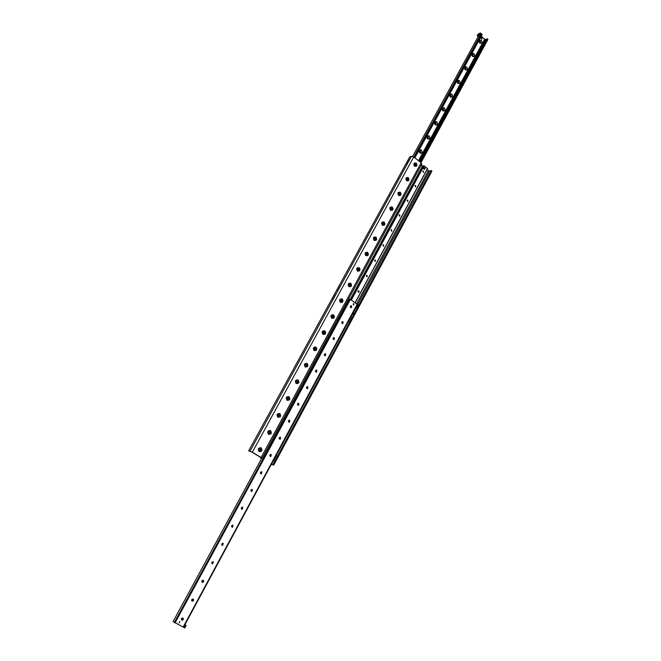 <?xml version="1.0" encoding="UTF-8"?>
<svg xmlns="http://www.w3.org/2000/svg" width="661" height="661" viewBox="0 0 661 661"><rect width="100%" height="100%" fill="white"/><g stroke="black" fill="none" stroke-linecap="round" stroke-linejoin="round"><path stroke-width="0.99" d="M340.299 286.122L339.688 286.618L340.299 286.122M338.143 290.047L337.54 290.543L338.143 290.047M339.126 288.105L338.63 288.51L339.126 288.105M335.557 294.773L334.953 295.269L335.557 294.773M333.4 298.722L332.797 299.218L333.4 298.722M334.383 296.764L333.888 297.169L334.383 296.764M409.399 159.921L408.762 160.458L409.399 159.921M407.416 163.531L406.788 164.068L407.416 163.531M408.308 161.763L407.779 162.209L408.308 161.763M349.058 321.453L348.454 321.932L349.058 321.453M351.189 317.503L350.578 317.982L351.189 317.503M350.082 319.478L349.578 319.874L350.082 319.478M274.389 460.089L273.819 460.543L274.389 460.089M276.711 455.784L276.141 456.239L276.711 455.784M275.513 457.924L275.042 458.304L275.513 457.924M416.232 163.11C417.521 165.589 416.951 166.63 414.521 166.25C413.232 163.771 413.803 162.722 416.232 163.11M408.333 177.611C409.63 180.098 409.052 181.155 406.598 180.792C405.3 178.305 405.879 177.247 408.333 177.611M400.351 192.26C401.657 194.755 401.078 195.821 398.608 195.466C397.294 192.979 397.881 191.905 400.351 192.26M392.295 207.058C393.609 209.554 393.022 210.628 390.527 210.297C389.213 207.794 389.8 206.719 392.295 207.058M384.157 221.997C385.487 224.492 384.892 225.583 382.38 225.269C381.05 222.765 381.645 221.675 384.157 221.997M375.935 237.084C377.274 239.588 376.679 240.687 374.143 240.389C372.804 237.877 373.399 236.778 375.935 237.084M367.64 252.32C368.987 254.832 368.384 255.939 365.822 255.658C364.475 253.146 365.079 252.031 367.64 252.32M359.254 267.713C360.617 270.225 360.005 271.349 357.419 271.084C356.064 268.564 356.676 267.441 359.254 267.713M350.784 283.263C352.156 285.783 351.536 286.915 348.934 286.667C347.562 284.139 348.182 283.007 350.784 283.263M342.233 298.962C343.613 301.49 342.993 302.639 340.365 302.399C338.977 299.871 339.605 298.731 342.233 298.962M333.59 314.834C334.987 317.363 334.359 318.519 331.698 318.305C330.31 315.768 330.938 314.611 333.59 314.834M324.865 330.855C326.27 333.392 325.633 334.557 322.956 334.367C321.543 331.83 322.188 330.657 324.865 330.855M316.041 347.05C317.462 349.586 316.817 350.768 314.115 350.594C312.694 348.05 313.339 346.868 316.041 347.05M307.134 363.41C308.563 365.954 307.91 367.144 305.184 366.987C303.754 364.442 304.407 363.253 307.134 363.41M298.128 379.943C299.573 382.488 298.912 383.694 296.161 383.554C294.715 381.009 295.376 379.802 298.128 379.943M289.031 396.641C290.485 399.194 289.824 400.417 287.039 400.302C285.585 397.74 286.254 396.526 289.031 396.641M279.843 413.522C281.305 416.075 280.636 417.314 277.827 417.215C276.364 414.654 277.033 413.422 279.843 413.522M270.547 430.575C272.026 433.137 271.349 434.384 268.515 434.31C267.036 431.74 267.713 430.501 270.547 430.575M261.161 447.819C262.648 450.381 261.963 451.645 259.104 451.587C257.616 449.017 258.302 447.761 261.161 447.819M261.549 458.585L260.343 457.676L261.269 457.817L260.765 457.42L251.973 452.149L248.66 450.852L409.713 156.946L411.481 156.277L413.712 156.979L421.181 162.763L421.619 164.118M271.365 464.237L273.753 465.08L271.299 464.353M273.753 465.08L431.922 171.067L431.253 170.555L429.443 171.182L427.006 169.803M272.976 464.609L354.015 314.049M354.296 313.537L357.378 307.811L356.312 307.068L357.345 307.836L354.279 313.529M357.32 307.819L431.253 170.555M423.437 166.258L421.131 165.267M248.66 450.852L252.328 452.223L261.12 457.503L262.128 458.288L261.194 458.147L261.607 458.478M179.809 621.456L179.28 622.91L179.809 621.456M353.842 303.771L353.767 304.969L353.296 303.713L353.842 303.771M350.991 305.754L351.561 305.903L351.239 307.72M351.578 305.903L351.47 307.662C350.181 307.505 349.958 306.886 350.784 305.812L351.578 305.903M342.448 321.601L342.993 321.742L342.638 323.584M343.018 321.742L342.885 323.526C341.597 323.345 341.373 322.725 342.224 321.659L343.018 321.742M333.822 337.606L334.342 337.746L333.954 339.605M334.367 337.746L334.218 339.547C332.913 339.349 332.706 338.721 333.59 337.664L334.367 337.746M325.113 353.775L325.609 353.916L325.179 355.792M325.625 353.916L325.452 355.742C324.146 355.519 323.948 354.874 324.857 353.825L325.625 353.916M316.313 370.119L316.776 370.259L316.305 372.143M316.793 370.259L316.602 372.093C315.289 371.846 315.099 371.201 316.041 370.16L316.793 370.259M307.423 386.627L307.852 386.759L307.348 388.668M307.877 386.759L307.654 388.627C306.332 388.346 306.159 387.693 307.134 386.668L307.877 386.759M298.45 403.309L298.285 405.358M298.863 403.441L298.615 405.325C297.285 405.019 297.128 404.358 298.136 403.342L298.863 403.441M289.378 420.165L289.13 422.222M289.749 420.297L289.477 422.197C288.146 421.858 288.006 421.189 289.047 420.198L289.749 420.297M280.214 437.202L279.876 439.259M280.545 437.326L280.239 439.251C278.909 438.879 278.785 438.202 279.867 437.218L280.545 437.326M270.952 454.421L270.523 456.487M271.241 454.537L270.903 456.478C269.572 456.073 269.465 455.388 270.589 454.429L271.241 454.537M261.591 471.83L261.07 473.887M261.847 471.929L261.467 473.896C260.137 473.45 260.054 472.755 261.211 471.822L261.847 471.929M252.138 489.421L251.511 491.47M252.345 489.512L251.924 491.503C250.602 491.007 250.544 490.305 251.734 489.404L252.345 489.512M242.579 507.21L241.852 509.243M242.736 507.284L242.281 509.292C240.968 508.755 240.926 508.045 242.166 507.169L242.736 507.284M232.912 525.189L232.515 527.263L232.085 527.205M233.027 525.239L232.532 527.271C231.226 526.685 231.21 525.974 232.49 525.131L233.027 525.239M223.145 543.367L222.658 545.441L222.22 545.366M223.22 543.4L222.674 545.449C221.385 544.813 221.394 544.094 222.707 543.284L223.22 543.4M213.28 561.743L212.685 563.816L212.239 563.717M213.296 561.751L212.702 563.825C211.429 563.139 211.47 562.412 212.825 561.643L213.296 561.751M203.291 580.325L202.605 582.391L202.15 582.267M203.266 580.308C204.051 581.267 203.836 581.961 202.621 582.407C201.374 581.655 201.448 580.92 202.836 580.201L203.266 580.308M193.194 599.114L192.409 601.171L191.954 601.023M193.128 599.073C193.921 600.056 193.681 600.758 192.425 601.18C191.203 600.378 191.31 599.643 192.739 598.973L193.128 599.073M182.99 618.118L182.097 620.158L181.643 619.985M182.874 618.043C183.675 619.06 183.419 619.77 182.114 620.167C180.924 619.307 181.064 618.564 182.535 617.944L182.874 618.043M261.764 458.247L173.083 621.571L183.518 627.272L357.444 304.481L350.363 299.45L348.372 299.359M479.746 43.13C478.564 40.751 479.076 39.809 481.282 40.304C482.464 42.684 481.952 43.626 479.746 43.13M479.622 42.684L480.464 42.775L480.39 41.279L479.539 41.197L479.622 42.684M480.382 42.825L480.365 41.296L479.597 41.156M472.491 56.433C471.301 54.045 471.822 53.095 474.044 53.574C475.234 55.962 474.714 56.912 472.491 56.433M472.375 55.97L473.226 56.053L473.152 54.549L472.301 54.466L472.375 55.97M473.136 56.102L473.127 54.557L472.367 54.425M465.17 69.851C463.972 67.463 464.501 66.497 466.74 66.976C467.938 69.364 467.418 70.322 465.17 69.851M465.063 69.372L465.914 69.455L465.848 67.943L464.997 67.86L465.063 69.372M465.823 69.512L465.823 67.951L465.063 67.819M457.784 83.402C456.577 81.006 457.106 80.039 459.37 80.493C460.577 82.889 460.048 83.856 457.784 83.402M457.685 82.906L458.536 82.989L458.47 81.46L457.619 81.377L457.685 82.906M458.437 83.038L458.445 81.468L457.693 81.336M450.323 97.076C449.108 94.672 449.645 93.697 451.926 94.143C453.14 96.539 452.603 97.522 450.323 97.076M450.232 96.564L451.083 96.646L451.025 95.11L450.174 95.027L450.232 96.564M450.984 96.704L451.009 95.118L450.248 94.986M442.796 110.883C441.573 108.478 442.11 107.487 444.415 107.925C445.638 110.329 445.093 111.312 442.796 110.883M442.713 110.354L443.564 110.437L443.514 108.883L442.663 108.801L442.713 110.354M443.457 110.486L443.49 108.891L442.746 108.759M435.194 124.822C433.963 122.409 434.508 121.409 436.83 121.831C438.061 124.243 437.516 125.235 435.194 124.822M435.12 124.276L435.971 124.351L435.93 122.789L435.078 122.706L435.12 124.276M435.863 124.408L435.905 122.797L435.161 122.665M427.527 138.893C426.279 136.472 426.832 135.472 429.171 135.877C430.41 138.289 429.865 139.297 427.527 138.893M427.452 138.331L428.311 138.405L428.27 136.827L427.419 136.753L427.452 138.331M428.188 138.463L428.254 136.835L427.51 136.703M419.776 153.104C418.52 150.675 419.082 149.659 421.437 150.055C422.685 152.468 422.131 153.484 419.776 153.104M419.718 152.517L420.57 152.592L420.545 151.005L419.685 150.923L419.718 152.517M420.446 152.65L420.52 151.014L419.793 150.873M420.991 162.614L487.901 39.486L487.322 38.776L420.107 161.928M486.645 39.503L484.827 39.346L481.216 36.272M414.761 157.789L482.191 34.479L481.282 33.794M423.594 168.134L424.222 167.473L425.221 168.249L424.643 169.323L423.304 168.671L423.792 167.919M422.8 171.224L423.684 172.314L422.8 171.224M414.968 185.708L415.852 186.799L414.968 185.708M407.052 200.333L407.944 201.423L407.052 200.333M399.07 215.098L399.955 216.197L399.07 215.098M390.998 230.011L391.882 231.119L390.998 230.011M382.851 245.066L383.735 246.181L382.851 245.066M374.622 260.277L375.498 261.392L374.622 260.277M366.31 275.637L366.615 275.348L367.185 276.761L366.31 275.637M357.923 291.154L358.237 290.857C359.229 290.964 359.419 291.443 358.791 292.286L357.923 291.154M355.122 302.738L427.626 168.654L424.032 165.795L351.041 299.92L423.42 166.258M254.46 453.677L259.038 456.412L254.477 453.653M356.271 307.092L353.214 312.818M354.056 314.049L354.321 313.554L353.247 312.818L352.982 313.306L354.056 314.049L352.181 314.256M479.407 34.025L478.977 34.397L479.407 34.025M478.556 34.479L477.911 35.041L478.556 34.479M479.233 34.703L480.415 35.38L477.961 36.57L477.225 35.777L479.233 34.703L480.142 33.05L480.687 33.19L479.787 34.843M480.687 33.19L481.315 33.728L480.415 35.38M480.142 33.05L478.126 34.124L477.225 35.777M183.527 627.256L184.832 627.95L186.121 625.562L184.923 624.662M184.816 624.868L183.741 627.405M185.03 625.017L183.849 627.463M185.138 625.075L186.121 625.562M356.362 306.497L357.502 307.208L358.559 305.242L357.766 304.614L356.709 306.58M357.419 304.539L356.626 306.514M356.576 306.572L356.312 307.068M259.938 450.306L260.698 450.042L259.55 450.075L260.145 448.984L260.715 449.331L260.046 449.05M260.434 449.992L260.442 449.282M260.715 449.331L260.698 450.042M261.029 448.051C262.293 449.439 262.095 450.604 260.442 451.546C258.03 450.843 257.815 449.62 259.814 447.861L261.029 448.051M269.341 433.046L270.093 432.79L268.961 432.806L269.539 431.732L270.109 432.079L269.432 431.807M269.828 432.748L269.837 432.038M270.109 432.079L270.093 432.79M270.423 430.807C271.663 432.17 271.481 433.319 269.895 434.26C267.482 433.633 267.234 432.418 269.159 430.625L270.423 430.807M278.653 415.967L279.388 415.711L278.264 415.728L278.273 415.017L279.405 415.009L278.719 414.736M279.116 415.686L279.124 414.984M279.405 415.009L279.388 415.711M279.71 413.753C280.933 415.075 280.768 416.215 279.239 417.165C276.827 416.595 276.554 415.397 278.413 413.571L279.71 413.753M287.865 399.07L288.593 398.814L287.477 398.823L288.047 397.765L288.601 398.12L287.915 397.856M288.312 398.798L288.32 398.104M288.601 398.12L288.593 398.814M288.907 396.873C290.105 398.17 289.964 399.294 288.485 400.244C286.081 399.731 285.783 398.55 287.576 396.699L288.907 396.873M296.979 382.347L297.69 382.099L297.136 382.446L296.599 381.397L297.706 381.405L297.004 381.141M297.409 382.091L297.417 381.397M297.706 381.405L297.69 382.099M298.004 380.166C299.185 381.438 299.061 382.545 297.632 383.504C295.244 383.041 294.913 381.876 296.649 380.001L298.004 380.166M306.002 365.797L306.704 365.55L306.15 365.888L305.613 364.847L306.712 364.864L306.01 364.608M306.415 365.558L306.423 364.864M306.712 364.864L306.704 365.55M307.01 363.633C308.166 364.88 308.059 365.979 306.679 366.929C304.3 366.516 303.953 365.368 305.622 363.467L307.01 363.633M314.933 349.413L315.619 349.173L314.529 349.148L314.537 348.463L315.627 348.487L314.917 348.24M315.322 349.19L315.33 348.504M315.627 348.487L315.619 349.173M315.925 347.273C317.065 348.496 316.966 349.586 315.636 350.528C313.273 350.165 312.893 349.025 314.512 347.116L315.925 347.273M323.774 333.202L324.444 332.97L323.369 332.937L323.378 332.252L324.452 332.285L323.733 332.037M324.146 332.987L324.154 332.309M324.452 332.285L324.444 332.97M324.741 331.078C325.865 332.285 325.782 333.359 324.493 334.301C322.147 333.979 321.75 332.855 323.312 330.921L324.741 331.078M332.516 317.164L333.177 316.925L332.64 317.247L332.119 316.206L333.185 316.247L332.458 316.008M332.88 316.958L332.88 316.28M333.185 316.247L333.177 316.925M333.475 315.049C334.573 316.231 334.507 317.297 333.26 318.238C330.93 317.949 330.517 316.842 332.02 314.892L333.475 315.049M341.175 301.276L341.82 301.044L341.291 301.358L340.77 300.325L341.828 300.367L341.101 300.127M341.522 301.085L341.522 300.416M341.828 300.367L341.82 301.044M342.117 299.177C343.199 300.35 343.142 301.399 341.935 302.341C339.622 302.085 339.192 300.986 340.646 299.036L342.117 299.177M349.752 285.56L350.38 285.321L349.859 285.635L349.339 284.602L350.388 284.651L349.652 284.42M350.074 285.378L350.082 284.709M350.388 284.651L350.38 285.321M350.669 283.47C351.743 284.627 351.693 285.668 350.52 286.601C348.223 286.378 347.777 285.288 349.19 283.329L350.669 283.47M358.237 290.857L358.7 290.964L358.469 292.336M358.237 269.994L358.857 269.762L357.816 269.696L357.824 269.035L358.857 269.093L358.113 268.862M358.543 269.82L358.551 269.159M358.857 269.093L358.857 269.762M359.138 267.92C360.195 269.06 360.154 270.093 359.022 271.018C356.742 270.828 356.279 269.754 357.651 267.779L359.138 267.92M366.615 275.348L367.078 275.463L366.88 276.819M366.632 254.584L367.243 254.353L366.723 254.65L366.219 253.626L367.243 253.692L366.5 253.46M366.929 254.427L366.929 253.766M367.243 253.692L367.243 254.353M367.524 252.527C368.565 253.65 368.532 254.675 367.433 255.592C365.169 255.435 364.698 254.361 366.02 252.386L367.524 252.527M374.903 260.004L375.382 260.112L375.2 261.459M374.952 239.332L375.547 239.1L374.531 239.026L374.531 238.365L375.555 238.439L374.795 238.216M375.225 239.183L375.233 238.522M375.555 238.439L375.547 239.1M375.828 237.291C376.844 238.398 376.828 239.406 375.762 240.323C373.515 240.183 373.035 239.125 374.316 237.15L375.828 237.291M383.116 244.801L383.603 244.917L383.446 246.239M383.182 224.228L383.768 223.996L383.264 224.286L382.769 223.261L383.777 223.344L383.008 223.121M383.446 224.087L383.454 223.435M383.777 223.344L383.768 223.996M384.049 222.195C385.049 223.294 385.041 224.294 384 225.203C381.777 225.087 381.29 224.046 382.529 222.063L384.049 222.195M391.246 229.755L391.742 229.863L391.601 231.176M391.337 209.273L391.907 209.041L390.907 208.95L390.915 208.306L391.915 208.397L391.147 208.174M391.585 209.14L391.593 208.488M391.915 208.397L391.907 209.041M392.188 207.257C393.179 208.339 393.171 209.33 392.163 210.231C389.957 210.14 389.461 209.099 390.659 207.116L392.188 207.257M399.294 214.85L399.798 214.965L399.682 216.263M399.409 194.466L399.971 194.235L398.98 194.144L398.988 193.491L399.979 193.59L399.203 193.376M399.641 194.342L399.649 193.698M399.979 193.59L399.971 194.235M400.244 192.458L400.236 195.408C398.054 195.334 397.55 194.309 398.715 192.326L400.244 192.458M407.267 200.101L407.779 200.209L407.68 201.498M407.407 179.8L407.953 179.577L406.969 179.47L406.978 178.825L407.961 178.933L407.184 178.718M407.622 179.685L407.63 179.048M407.961 178.933L407.953 179.577M408.225 177.809L408.234 180.734C406.077 180.676 405.565 179.66 406.689 177.677L408.225 177.809M415.166 185.485L415.678 185.601L415.604 186.873M415.323 165.283L415.86 165.052L414.885 164.944L414.893 164.308L415.868 164.415L415.083 164.201M415.529 165.176L415.529 164.539M415.868 164.415L415.86 165.052M416.124 163.3L416.157 166.2C414.017 166.159 413.497 165.143 414.587 163.168L416.124 163.3M422.99 171.009L423.503 171.125L423.445 172.381M481.646 39.197L481.034 37.9M481.836 37.875L481.902 39.106L481.134 37.809L481.836 37.875M353.214 304.837C353.792 303.771 353.792 303.771 353.214 304.837M179.073 622.72C179.767 621.423 179.767 621.423 179.073 622.72M424.643 169.323L423.635 168.555L424.222 167.473M271.522 464.295L352.371 314.239M357.593 304.547L429.443 171.182M356.634 303.787L428.328 170.827M261.12 457.503L421.181 162.763M252.328 452.223L413.712 156.979M250.04 451.133L411.481 156.277M183.147 627.107L357.196 304.176M175.033 622.951L422.635 166.101M174.314 622.538L349.661 299.177M478.25 36.487L412.654 156.393L478.3 36.479M420.784 162.449L487.768 39.148M420.305 162.085L487.322 38.776M419.966 161.821L486.471 39.495M419.363 161.358L485.711 39.387M419.231 161.251L485.513 39.412M419.157 161.193L485.372 39.486M418.702 160.838L484.827 39.346M484.728 39.28L418.603 160.772L484.761 39.296M418.529 160.706L484.662 39.222M418.512 160.697L484.645 39.197M414.728 157.764L482.133 34.339M414.249 157.392L481.687 33.959M413.786 157.037L480.233 35.471M355.089 302.713L427.543 168.505M351.297 300.094L424.032 165.795M350.437 299.499L422.726 166.109M422.437 166.184L350.247 299.375L422.462 166.167M262.136 458.28L421.85 163.945M183.518 627.272L357.444 304.481M173.083 621.571L261.731 458.238M421.016 162.631L487.901 39.486M420.099 161.92L487.066 38.735M414.827 157.839L482.191 34.479M355.205 302.796L427.626 168.654M351.041 299.912L423.726 165.729"/></g></svg>
